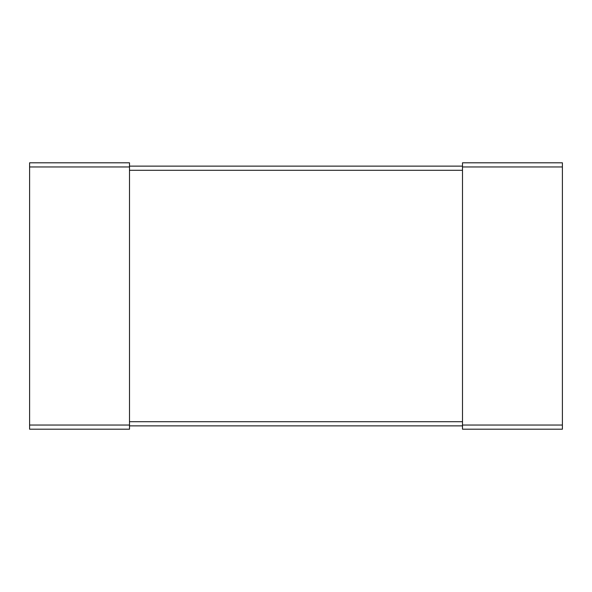 <?xml version="1.0" encoding="UTF-8"?>
<svg xmlns="http://www.w3.org/2000/svg" width="592" height="592" viewBox="0 0 592 592"><rect width="100%" height="100%" fill="white"/><g stroke="black" fill="none" stroke-linecap="round" stroke-linejoin="round"><path stroke-width="0.44" stroke-dasharray="2.96 2.22" d="M29.6 429.2L29.6 166.959L129.5 166.959L129.5 429.2L29.6 429.2M129.5 166.959L129.5 162.8L29.6 162.8L29.6 166.959M129.5 170.289L129.5 425.87L129.5 170.289L462.5 170.289L462.5 421.711L462.5 170.289M462.5 425.87L462.5 421.711L462.5 425.87L129.5 425.87M129.5 166.13L462.5 166.13M462.5 429.2L462.5 166.959L562.4 166.959L562.4 429.2L462.5 429.2M562.4 166.959L562.4 162.8L462.5 162.8L462.5 166.959M29.6 425.041L129.5 425.041M129.5 421.711L462.5 421.711M462.5 425.041L562.4 425.041"/><path stroke-width="0.89" d="M129.5 166.959L129.5 162.8L29.6 162.8L29.6 166.959L129.5 166.959L129.5 429.2L29.6 429.2L29.6 166.959M129.5 166.13L462.5 166.13M129.5 425.87L462.5 425.87M562.4 166.959L562.4 162.8L462.5 162.8L462.5 166.959L562.4 166.959L562.4 429.2L462.5 429.2L462.5 166.959M29.6 425.041L129.5 425.041M129.5 170.289L462.5 170.289M129.5 421.711L462.5 421.711M462.5 425.041L562.4 425.041"/></g></svg>
